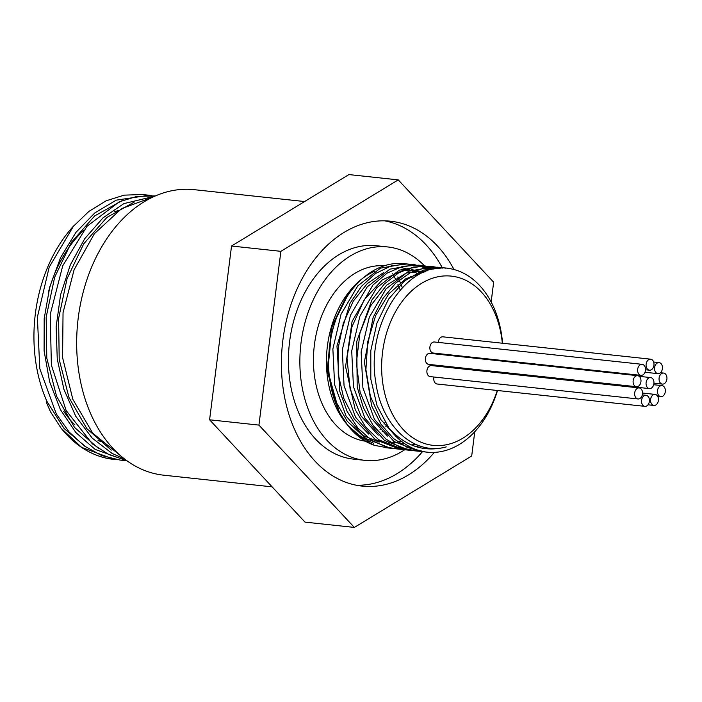 <?xml version="1.0" encoding="UTF-8"?>
<svg xmlns="http://www.w3.org/2000/svg" width="702" height="702" viewBox="0 0 702 702"><rect width="100%" height="100%" fill="white"/><g stroke="black" fill="none" stroke-linecap="round" stroke-linejoin="round"><path stroke-width="1.05" d="M451.518 268.936L448.736 268.436C406.976 260.679 365.663 323.657 375.719 381.809C381.265 425.649 413.776 456.16 446.253 446.911C424.429 452.614 405.308 446.305 388.882 427.983L377.035 405.686L370.814 379.089L370.796 350.684L376.921 323.166L388.566 299.131L404.589 280.879L423.42 270.086L443.243 267.813L445.875 268.173M423.069 451.535L418.752 451.263L393.98 441.514L374.403 419.234L362.908 387.82L361.135 352.027L369.287 317.286L386.039 288.908L408.731 271.191L433.818 266.804L440.865 268.146M414.022 450.517L409.336 450.245L384.564 440.496L364.979 418.234L353.475 386.811L351.711 351.009L359.872 316.286L376.614 287.899L399.298 270.165L424.403 265.777L435.995 268.638M404.677 449.517L399.912 449.236L375.14 439.496L355.554 417.207L344.059 385.784L342.295 350L350.447 315.268L367.19 286.881L389.882 269.156L414.979 264.777L431.098 269.656M395.226 448.49L390.487 448.218L365.724 438.469L346.139 416.198L334.635 384.784L332.871 348.982L341.032 314.259L357.774 285.881L380.458 268.146L405.554 263.75L410.266 264.522M373.754 443.322L362.276 438.066L347.613 425.175M347.411 424.929L338.188 410.916L327.167 370.498L331.642 326.755L347.981 293.217L350.263 290.426M396.086 436.504L380.8 419.489L370.402 396.428L365.909 369.612L367.734 341.76L375.614 315.663L388.741 293.954L405.721 278.817L424.807 271.762M419.936 445.998L416.4 446.103M387.469 436.082L370.884 417.725L360.108 392.33L356.353 362.925L359.968 332.967L370.498 305.975L386.635 285.161L406.397 272.955L427.395 270.779M415.681 444.34L411.828 444.884M378.202 435.205L360.951 415.856L350.105 388.961L346.981 357.985L351.921 326.895L364.241 299.719L382.239 279.958L403.545 270.138L425.342 271.542M404.554 443.594L402.351 443.866M368.664 434.09L354.185 418.945L343.769 398.385L338.267 374.201L338.101 348.464L343.278 323.403L353.281 301.149L367.243 283.643L383.889 272.385M411.644 269.34L421.893 273.043M401.412 441.268L397.806 442.137M395.463 442.55L388.145 443.076M379.141 442.137L361.978 435.003L347.306 421.349L336.258 402.316L329.721 379.44M350.175 290.347L332.072 326.614L327.799 370.867L339.25 412.188L348.052 425.745L364.198 440.329L374.605 445.384L387.601 447.823M412.214 264.566L407.09 263.97L391.049 265.944L375.544 273.499L361.574 286.214L350.026 303.255L336.969 345.989L339.75 391.268L347.086 411.346L357.871 428.036L371.481 440.259L387.083 447.314L397.078 448.841M433.064 269.191L418.725 265.18L402.79 266.304L387.153 273.087L372.894 285.073L352.062 321.498L345.577 366.698L355.203 409.626L365.531 426.86L378.773 439.812L403.659 449.64L406.563 449.868M437.951 268.375L428.15 266.181L413.329 267.067L398.789 272.762L384.275 284.047L371.937 299.921L356.765 341.374L357.178 386.977L363.417 407.827L373.245 425.623L386.118 439.233L401.228 447.858L415.83 450.859M442.786 268.085L437.574 267.208L426.316 267.409L410.451 272.578L395.691 283.099L382.994 298.385L373.139 317.427L364.364 362.013L371.683 405.967L381.037 424.271L393.497 438.566L407.335 447.49L424.947 451.869M418.91 274.579A88.233 62.504 96.1 0 0 398.71 267.322M374.64 271.253A88.233 62.504 96.1 0 0 362.864 278.185M404.685 263.662A92.506 65.523 96.1 0 0 404.361 263.627A92.506 65.523 96.1 0 0 364.786 276.579L360.96 279.677A88.233 62.504 96.1 0 0 350.245 290.356M412.811 278.431A88.233 62.504 96.1 0 0 410.284 276.298M384.275 265.795A88.233 62.504 96.1 0 0 314.154 346.972A88.233 62.504 96.1 0 0 365.417 441.207M365.716 441.242A88.233 62.504 96.1 0 0 366.856 441.382L369.164 441.628M347.981 293.217A88.233 62.504 96.1 0 0 345.586 422.683L346.691 424.061M346.253 423.499A88.233 62.504 96.1 0 0 346.885 424.245M347.13 424.534A88.233 62.504 96.1 0 0 367.199 439.505M364.786 276.579A92.506 65.523 96.1 0 0 348.666 426.518A92.506 65.523 96.1 0 0 374.605 445.393M388.882 427.974A92.506 65.523 96.1 0 0 427.176 452.167A92.506 65.523 96.1 0 0 497.507 390.505M502.562 343.243A92.506 65.523 96.1 0 0 448.736 268.436M497.297 390.479A85.109 60.284 -83.9 0 1 431.59 445.165A85.109 60.284 -83.9 0 1 382.581 352.035A85.109 60.284 -83.9 0 1 452.992 276.334A85.109 60.284 -83.9 0 1 502.342 343.217M438.338 342.409A5.555 3.931 -83.9 0 1 442.883 336.828A5.555 3.931 -83.9 0 1 442.98 336.837M640.97 375.368A5.555 3.931 -83.9 0 1 637.653 369.427A5.555 3.931 -83.9 0 1 642.163 364.329A5.555 3.931 -83.9 0 1 642.26 364.338A5.555 3.931 -83.9 0 1 645.463 370.34A5.555 3.931 -83.9 0 1 640.97 375.368L433.213 353.027A5.555 3.931 -83.9 0 1 429.896 347.086A5.555 3.931 -83.9 0 1 434.398 341.988A5.555 3.931 -83.9 0 1 434.503 342.006M451.351 355.651A5.555 3.931 -83.9 0 1 451.465 354.993M637.995 398.955A5.555 3.931 -83.9 0 1 634.678 393.023A5.555 3.931 -83.9 0 1 639.18 387.925A5.555 3.931 -83.9 0 1 639.285 387.934A5.555 3.931 -83.9 0 1 642.488 393.936A5.555 3.931 -83.9 0 1 637.995 398.955L430.229 376.623A5.555 3.931 -83.9 0 1 426.921 370.682A5.555 3.931 -83.9 0 1 431.423 365.584A5.555 3.931 -83.9 0 1 431.519 365.593M644.884 406.353A5.555 3.931 -83.9 0 1 641.567 400.412A5.555 3.931 -83.9 0 1 646.068 395.314A5.555 3.931 -83.9 0 1 646.173 395.331A5.555 3.931 -83.9 0 1 649.376 401.325A5.555 3.931 -83.9 0 1 644.884 406.353L437.127 384.012A5.555 3.931 -83.9 0 1 433.994 377.027M636.451 386.723A5.555 3.931 -83.9 0 1 633.134 380.782A5.555 3.931 -83.9 0 1 637.635 375.684A5.555 3.931 -83.9 0 1 637.732 375.702A5.555 3.931 -83.9 0 1 640.944 381.695A5.555 3.931 -83.9 0 1 636.451 386.723L428.685 364.382A5.555 3.931 -83.9 0 1 425.377 358.441A5.555 3.931 -83.9 0 1 429.878 353.343A5.555 3.931 -83.9 0 1 429.975 353.36M649.42 388.601A5.555 3.931 -83.9 0 1 646.103 382.669A5.555 3.931 -83.9 0 1 650.605 377.571A5.555 3.931 -83.9 0 1 650.71 377.579A5.555 3.931 -83.9 0 1 653.913 383.582A5.555 3.931 -83.9 0 1 649.42 388.601L441.663 366.268A5.555 3.931 -83.9 0 1 440.119 365.61M491.154 302L493.655 282.204L398.245 179.879L280.879 251.334L258.933 425.105L354.343 527.421L471.7 455.975L474.771 431.686M354.343 527.421L305.001 522.121L209.591 419.796L231.537 246.025L348.903 174.579L398.245 179.879M231.537 246.025L280.879 251.334M209.591 419.796L258.933 425.105M434.345 452.378A133.213 94.358 -83.9 0 1 362.048 486.1A133.213 94.358 -83.9 0 1 282.476 343.568A133.213 94.358 -83.9 0 1 390.531 221.209A133.213 94.358 -83.9 0 1 392.988 221.516A133.213 94.358 -83.9 0 1 454.001 269.524M117.436 459.74L114.487 459.485L81.66 447.376L61.214 428.334L50.491 411.82L46.227 401.983L46.858 401.254L64.119 428.536L86.539 447.507M122.025 200.658L94.665 215.926L71.42 242.295L54.677 277.193L46.174 317.128L46.788 358.152L56.546 396.191L74.544 427.457L99.026 448.876M134.17 202.097L106.888 217.436L83.731 243.813L67.067 278.676L58.599 318.541L59.214 359.477L68.954 397.437L86.872 428.676L111.276 450.114M124.289 458.827L112.048 453.413L92.137 438.048L75.772 416.304L63.935 389.417L57.257 359.003L56.142 326.834L60.583 294.814L70.34 264.838L84.758 238.662L103.001 217.857L123.921 203.598L154.765 196.227M149.193 195.253L142.313 194.515L124.122 195.147L106.099 200.816L88.961 211.355L73.359 226.351L49.184 267.208L37.364 317.207L39.821 368.752L56.327 413.987L69.156 432.028L84.459 446.042L101.632 455.537L120.051 460.073L126.93 460.819L95.13 449.394L75.886 432.581L60.407 409.626L49.631 381.844L44.103 350.903L44.191 318.603L49.789 286.864L60.6 257.564L75.913 232.397L94.831 212.899L116.172 200.167L149.193 195.253L151.974 195.612M155.449 195.928L136.925 196.402L119.243 201.843L86.96 226.342L62.732 265.786L50.219 314.426L51.386 365.137L66.137 410.512L92.436 443.945L108.81 454.536L126.562 460.53M152.431 197.306L121.578 208.608L94.401 233.687L74.096 269.761L63.048 312.662L62.566 357.546L72.824 399.289L92.699 433.143L120.007 455.273M46.858 401.254A130.625 92.524 -83.9 0 1 74.122 225.465M650.736 359.178A5.555 3.931 -83.9 0 1 653.948 365.18A5.555 3.931 -83.9 0 1 649.455 370.2A5.555 3.931 -83.9 0 1 646.138 364.268A5.555 3.931 -83.9 0 1 650.64 359.17A5.555 3.931 -83.9 0 1 650.736 359.178M663.697 373.069A5.555 3.931 -83.9 0 1 666.9 379.071A5.555 3.931 -83.9 0 1 662.407 384.099A5.555 3.931 -83.9 0 1 659.09 378.159A5.555 3.931 -83.9 0 1 663.592 373.06A5.555 3.931 -83.9 0 1 663.697 373.069M659.204 362.627A5.555 3.931 -83.9 0 1 662.407 368.629A5.555 3.931 -83.9 0 1 657.914 373.648A5.555 3.931 -83.9 0 1 654.597 367.716A5.555 3.931 -83.9 0 1 659.099 362.618A5.555 3.931 -83.9 0 1 659.204 362.627M655.185 394.419A5.555 3.931 -83.9 0 1 658.397 400.412A5.555 3.931 -83.9 0 1 653.904 405.44A5.555 3.931 -83.9 0 1 650.587 399.499A5.555 3.931 -83.9 0 1 655.089 394.401A5.555 3.931 -83.9 0 1 655.185 394.419M662.109 385.626A5.555 3.931 -83.9 0 1 665.312 391.628A5.555 3.931 -83.9 0 1 660.819 396.648A5.555 3.931 -83.9 0 1 657.502 390.707A5.555 3.931 -83.9 0 1 662.004 385.609A5.555 3.931 -83.9 0 1 662.109 385.626M380.036 429.519A114.707 81.256 96.1 0 0 380.73 428.615M383.985 424.078A114.707 81.256 96.1 0 0 385.108 422.402M400.158 290.023A114.707 81.256 96.1 0 0 397.955 284.485M395.665 279.44A114.707 81.256 96.1 0 0 392.664 273.692M118.594 210.556A118.41 83.871 96.1 0 0 114.637 211.662M83.336 230.642A118.41 83.871 96.1 0 0 48.622 291.453M63.689 411.284A118.41 83.871 96.1 0 0 74.939 424.938M98.069 440.47A118.41 83.871 96.1 0 0 100.483 441.391M304.607 201.544L194.27 189.68A143.577 101.702 96.1 0 0 78.019 319.691A143.577 101.702 96.1 0 0 160.934 474.842A143.577 101.702 96.1 0 0 163.575 475.175L272.113 486.855M397.744 276.939A118.41 83.871 -83.9 0 1 402.325 287.636M386.811 425.052A118.41 83.871 -83.9 0 1 385.854 426.474M382.643 430.967A118.41 83.871 -83.9 0 1 382.151 431.616M424.473 265.786A107.309 76.009 96.1 0 0 389.742 247.209A107.309 76.009 96.1 0 0 387.767 246.955L376.342 245.726A107.309 76.009 96.1 0 0 289.294 344.296A107.309 76.009 96.1 0 0 353.396 459.117L364.821 460.345A107.309 76.009 96.1 0 0 404.966 449.578M387.767 246.955A107.309 76.009 96.1 0 0 300.719 345.524A107.309 76.009 96.1 0 0 364.821 460.345M356.362 485.24A133.213 94.358 96.1 0 0 422.595 451.526M442.471 268.094A133.213 94.358 96.1 0 0 384.793 220.84M113.908 459.415A133.213 94.358 -83.9 0 1 113.777 459.406A133.213 94.358 -83.9 0 1 81.66 447.376M348.043 425.745L348.666 426.518M443.243 267.813L437.574 267.199M433.827 266.795L428.15 266.19M423.675 265.707L418.725 265.172M414.979 264.768L409.31 264.163M427.176 452.167L422.499 451.667M417.971 451.175L413.083 450.649M409.327 450.245L403.659 449.64M399.657 449.21L394.234 448.622M390.487 448.218L384.819 447.613M61.214 428.334C75.948 446.63 93.463 456.984 113.777 459.406L114.487 459.485M645.515 369.778L649.455 370.2M442.883 336.828L650.64 359.17M434.398 341.988L642.163 364.329M653.948 383.187L662.407 384.099M660.468 372.727L663.592 373.06M644.989 372.262L657.914 373.648M653.641 362.03L659.099 362.618M648.007 404.808L653.904 405.44M642.541 393.05L655.089 394.401M657.677 396.314L660.819 396.648M653.694 384.722L662.004 385.609M431.423 365.584L639.18 387.925M642.312 394.91L646.068 395.314M429.878 353.343L637.635 375.684M639.18 376.342L650.605 377.571"/></g></svg>

